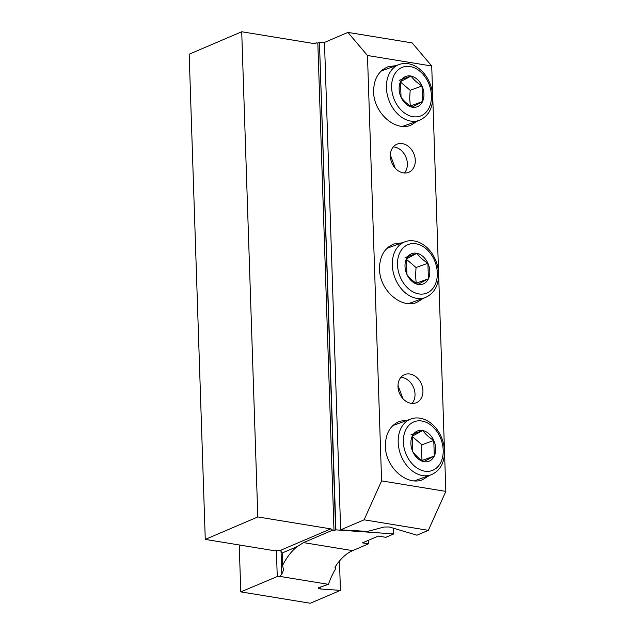 <?xml version="1.0" encoding="UTF-8"?>
<svg xmlns="http://www.w3.org/2000/svg" width="635" height="635" viewBox="0 0 635 635"><rect width="100%" height="100%" fill="white"/><g stroke="black" fill="none" stroke-linecap="round" stroke-linejoin="round"><path stroke-width="0.95" d="M335.621 529.82L319.453 42.402L335.907 529.868L333.994 530.511L332.423 530.257L303.53 542.607L297.243 546.568L282.162 553.014L282.575 565.452A57.682 32.179 99.3 0 1 297.243 546.568M335.375 566.563L335.463 569.095L334.97 567.198A57.682 32.179 99.3 0 1 352.631 550.632L368.49 543.854L362.442 542.869L378.301 536.083L385.866 537.321L393.795 533.932L335.907 529.868M393.605 528.264L393.795 533.932M276.4 550.696L277.257 576.548L240.784 591.876L310.324 603.25L340.431 590.375L320.858 589.002A3.691 1.024 178.1 0 1 318.429 588.121A3.691 1.024 178.1 0 1 319.746 587.288L328.438 584.335A57.682 32.179 99.3 0 1 335.463 569.095M239.228 544.965L240.784 591.876M339.463 561.03L340.431 590.375M368.371 540.329L368.49 543.854M324.485 42.783L319.73 42.45M328.438 584.335L279.654 576.358L277.257 576.548M319.453 42.402L317.825 43.101L316.254 42.839A2.31 1.802 -113.1 0 1 315.484 43.585A2.31 1.802 -113.1 0 1 314.65 43.68L241.713 31.75L189.166 54.213L205.264 539.409L274.963 550.807L279.503 550.45A2.31 0.643 -1.9 0 1 280.345 550.426L282.162 553.014M280.345 550.426L330.748 528.876L257.81 516.946L205.264 539.409M282.575 565.452L283.615 570.373M283.567 569.928L281.813 574.223L279.654 576.358M314.388 43.64L316.254 42.839M330.748 528.876A2.31 1.802 -113.1 0 1 332.423 530.257M317.825 43.101L333.994 530.511M241.713 31.75L257.81 516.946M384.072 527.018L367.554 531.416L340.646 529.844L364.109 519.819L381.587 480.893L445.833 491.395L428.355 530.328L416.949 535.202L389.271 526.979L384.072 527.018M367.474 55.507L347.94 32.401L412.186 42.91L431.721 66.016L367.474 55.507L381.587 480.893M340.646 529.844L324.477 42.434L347.94 32.401M422.942 390.7A15.224 11.914 -113.1 0 1 416.457 402.661A15.224 11.914 -113.1 0 1 398.002 386.62A15.224 11.914 -113.1 0 1 404.487 374.658A15.224 11.914 -113.1 0 1 422.942 390.7M415.298 160.29A15.224 11.914 -113.1 0 1 408.813 172.252A15.224 11.914 -113.1 0 1 390.358 156.21A15.224 11.914 -113.1 0 1 396.843 144.248A15.224 11.914 -113.1 0 1 415.298 160.29M417.711 120.944L410.813 125.238C394.978 131.794 373.682 112.625 373.626 91.773C373.69 79.169 378.492 70.826 388.033 66.746L396.161 65.603M423.585 298.18L416.687 302.482C400.86 309.039 379.555 289.87 379.5 269.018C379.571 256.413 384.373 248.063 393.906 243.983L402.034 242.848M429.466 475.425L422.569 479.727C406.733 486.275 385.437 467.114 385.381 446.254C385.445 433.649 390.247 425.307 399.788 421.227L407.916 420.092M431.721 66.016L432.673 94.861M432.776 97.869L438.555 272.097M438.658 275.106L444.436 449.342M444.54 452.35L445.833 491.395M398.002 385.421L402.868 398.597M390.358 155.004L395.224 168.18M428.355 530.328L364.109 519.819M416.679 480.052A31.377 22.923 -109.9 0 1 415.774 480.901M394.486 424.148A31.377 22.923 -109.9 0 1 396.478 424.228M410.797 302.808A31.377 22.923 -109.9 0 1 409.892 303.657M388.604 246.912A31.377 22.923 -109.9 0 1 390.604 246.983M404.916 125.571A31.377 22.923 -109.9 0 1 404.011 126.421M382.73 69.667A31.377 22.923 -109.9 0 1 384.723 69.747M404.447 172.998A15.224 11.914 66.9 0 0 405.852 156.956A15.224 11.914 66.9 0 0 393.287 146.891M412.091 403.408A15.224 11.914 66.9 0 0 413.496 387.374A15.224 11.914 66.9 0 0 400.931 377.301M416.203 283.266L415.568 275.574L416.044 267.533L406.36 259.263M405.043 257.588L416.893 253.294L406.408 258.905L406.924 274.455C409.607 278.13 413.274 281.44 417.925 284.409A16.2 11.835 -109.9 0 1 406.924 274.455A16.2 11.835 -109.9 0 1 406.408 258.905A16.2 11.835 -109.9 0 1 416.893 253.294C419.576 256.969 423.251 260.279 427.895 263.247L428.411 278.797L417.925 284.409A16.2 11.835 -109.9 0 0 428.411 278.797L416.56 283.091M416.044 267.533L427.895 263.247A16.2 11.835 -109.9 0 1 428.411 278.797M416.893 253.294A16.2 11.835 -109.9 0 1 427.895 263.247M410.329 106.021L409.694 98.338L410.17 90.289L400.479 82.018M399.161 80.343L411.02 76.057L400.526 81.661L401.042 97.218C403.733 100.886 407.4 104.203 412.051 107.164A16.2 11.835 -109.9 0 1 401.042 97.218A16.2 11.835 -109.9 0 1 400.526 81.661A16.2 11.835 -109.9 0 1 411.02 76.057C413.702 79.724 417.37 83.042 422.021 86.003L422.537 101.56L412.051 107.164A16.2 11.835 -109.9 0 0 422.537 101.56L410.686 105.847M410.17 90.289L422.021 86.003A16.2 11.835 -109.9 0 1 422.537 101.56M411.02 76.057A16.2 11.835 -109.9 0 1 422.021 86.003M422.084 460.51L421.45 452.818L421.926 444.778L412.234 436.507M410.924 434.824L422.775 430.538L412.29 436.142L412.806 451.699C415.488 455.366 419.156 458.684 423.807 461.645A16.2 11.835 -109.9 0 1 412.806 451.699A16.2 11.835 -109.9 0 1 412.29 436.142A16.2 11.835 -109.9 0 1 422.775 430.538C425.458 434.205 429.125 437.523 433.776 440.484L434.292 456.041L423.807 461.645A16.2 11.835 -109.9 0 0 434.292 456.041L422.442 460.327M421.926 444.778L433.776 440.484A16.2 11.835 -109.9 0 1 434.292 456.041M422.775 430.538A16.2 11.835 -109.9 0 1 433.776 440.484M352.631 550.632L303.53 542.607M320.786 587.018L320.858 589.002M281.035 550.577L281.813 574.223M437.317 272.875A25.987 18.986 70.1 0 0 406.741 245.229A25.987 18.986 70.1 0 0 408.178 288.457A25.987 18.986 70.1 0 0 437.317 272.875M408.559 303.617L425.14 297.624A29.686 21.685 -109.9 0 1 415.988 298.212A29.686 21.685 -109.9 0 1 392.994 271.129A29.686 21.685 -109.9 0 1 404.947 241.8L387.009 248.285M431.443 95.631A25.987 18.986 70.1 0 0 400.86 67.985A25.987 18.986 70.1 0 0 402.296 111.212A25.987 18.986 70.1 0 0 431.443 95.631M402.677 126.381L419.259 120.38A29.686 21.685 -109.9 0 1 410.107 120.968A29.686 21.685 -109.9 0 1 387.12 93.893A29.686 21.685 -109.9 0 1 399.066 64.556L381.135 71.041M443.198 450.12A25.987 18.986 70.1 0 0 412.623 422.465A25.987 18.986 70.1 0 0 414.052 465.693A25.987 18.986 70.1 0 0 443.198 450.12M414.441 480.862L431.022 474.861A29.686 21.685 -109.9 0 1 421.87 475.456A29.686 21.685 -109.9 0 1 398.875 448.373A29.686 21.685 -109.9 0 1 410.821 419.036L392.89 425.529M425.14 297.624C434.213 293.608 438.714 285.599 438.642 273.614C437.301 250.841 418.925 236.474 404.947 241.8M419.259 120.38C428.331 116.364 432.832 108.363 432.76 96.369C431.419 73.604 413.044 59.23 399.066 64.556M431.022 474.861C440.095 470.845 444.595 462.844 444.516 450.85C443.174 428.085 424.807 413.718 410.821 419.036"/></g></svg>
